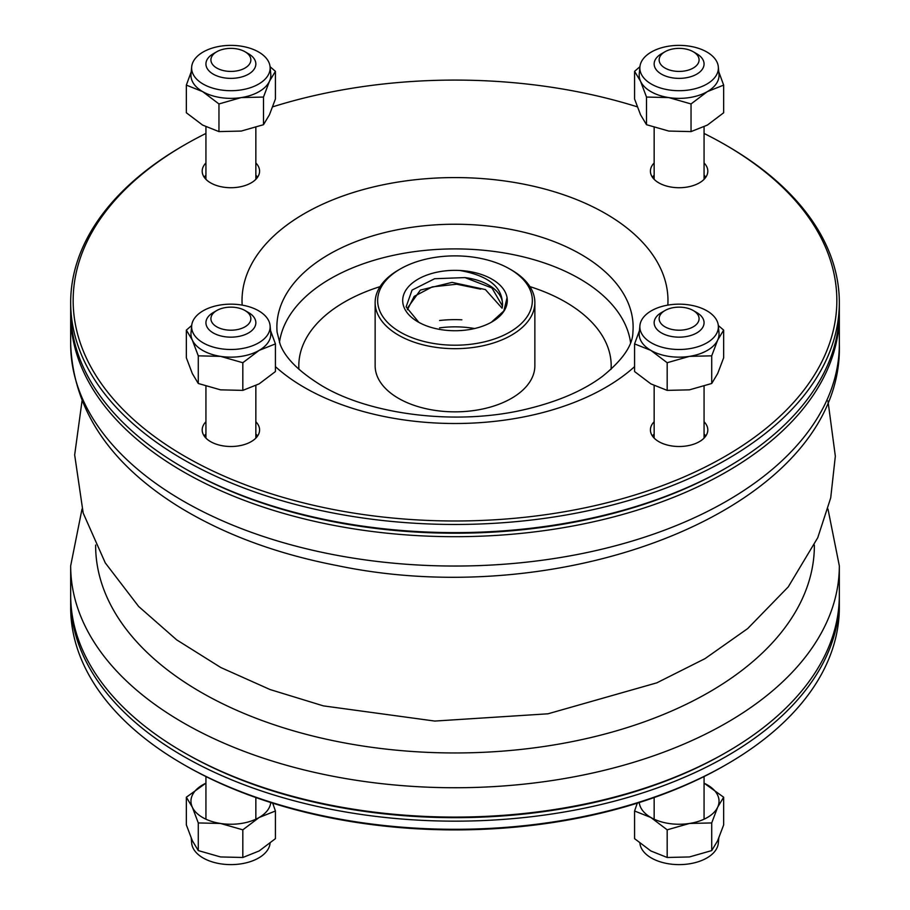 <?xml version="1.0" encoding="UTF-8"?>
<svg xmlns="http://www.w3.org/2000/svg" width="910" height="910" viewBox="0 0 910 910"><rect width="100%" height="100%" fill="white"/><g stroke="black" fill="none" stroke-linecap="round" stroke-linejoin="round"><path stroke-width="1.36" d="M184.116 468.138A381.836 220.447 0 0 0 725.884 468.138M839.316 312.767A384.327 221.892 180 0 1 839.327 314.803A384.327 221.892 180 0 1 602.079 519.803A384.327 221.892 180 0 1 183.24 471.698A384.327 221.892 180 0 1 70.673 314.803A384.327 221.892 180 0 1 70.684 312.767M245.006 310.526L248.532 312.562A24.957 14.412 180 0 1 255.846 322.754A24.957 14.412 180 0 1 240.433 336.063A24.957 14.412 180 0 1 213.236 332.935A24.957 14.412 180 0 1 205.933 322.754A24.957 14.412 180 0 1 213.236 312.562L216.762 310.526A19.963 11.523 0 0 0 216.773 326.826A19.963 11.523 0 0 0 245.006 326.826A19.963 11.523 0 0 0 245.006 310.526A19.963 11.523 0 0 0 216.762 310.526M693.238 310.526L696.764 312.562A24.957 14.412 180 0 1 704.067 322.754A24.957 14.412 180 0 1 696.764 332.935A24.957 14.412 180 0 1 669.567 336.063A24.957 14.412 180 0 1 654.154 322.754A24.957 14.412 180 0 1 661.468 312.562L664.994 310.526A19.963 11.523 0 0 0 664.994 326.826A19.963 11.523 0 0 0 693.227 326.826A19.963 11.523 0 0 0 693.238 310.526A19.963 11.523 0 0 0 664.994 310.526M696.764 53.781L693.238 51.745A19.963 11.523 0 0 0 693.227 51.745L696.764 53.781A24.957 14.412 180 0 1 704.067 63.962A24.957 14.412 180 0 1 679.11 78.374A24.957 14.412 180 0 1 654.154 63.962A24.957 14.412 180 0 1 661.468 53.781L664.994 51.745A19.963 11.523 0 0 0 664.994 68.045A19.963 11.523 0 0 0 693.227 68.045A19.963 11.523 0 0 0 693.238 51.745A19.963 11.523 0 0 0 664.994 51.745M245.006 51.745L248.532 53.781A24.957 14.412 180 0 1 255.846 63.962A24.957 14.412 180 0 1 230.89 78.374A24.957 14.412 180 0 1 205.933 63.962A24.957 14.412 180 0 1 213.236 53.781L216.773 51.745A19.963 11.523 0 0 0 216.762 51.745A19.963 11.523 0 0 0 216.773 68.045A19.963 11.523 0 0 0 245.006 68.045A19.963 11.523 0 0 0 245.006 51.745A19.963 11.523 0 0 0 216.773 51.745L213.236 53.781M827.975 509.009L839.327 565.849A384.327 221.892 180 0 1 602.079 770.85A384.327 221.892 180 0 1 183.24 722.745A384.327 221.892 180 0 1 70.673 565.849L70.673 595.185A384.327 221.892 0 0 0 183.24 752.092A384.327 221.892 0 0 0 726.76 752.092L724.997 753.105A381.836 220.447 180 0 1 185.003 753.105A381.836 220.447 0 0 0 725.884 752.593M726.76 752.092A384.327 221.892 0 0 0 839.327 595.185L839.327 565.849M183.24 752.092L185.003 753.105M258.645 310.799A39.255 22.659 0 0 0 216.842 305.658A39.255 22.659 0 0 0 191.68 325.609A39.255 22.659 0 0 0 192.965 332.696A39.255 22.659 0 0 0 237.044 349.212A39.255 22.659 0 0 0 270.088 325.609A39.255 22.659 0 0 0 258.645 310.799M270.543 330.592L275.423 343.9L275.423 371.553L259.123 383.884L242.822 390.379L220.55 389.844L198.278 383.485L198.278 355.833L192.317 340.067L186.345 330.125L191.691 325.496M198.278 383.485L192.317 373.544L186.345 357.778L186.345 330.125M242.822 390.379L242.822 362.726L220.55 356.367L198.278 355.833M275.423 343.9L259.123 350.396L242.822 362.726M191.68 325.609L191.009 332.867A39.926 23.057 0 0 0 192.317 340.067A39.926 23.057 0 0 0 220.55 356.367A39.926 23.057 0 0 0 259.123 350.396A39.926 23.057 0 0 0 270.759 332.867L270.088 325.609M839.316 597.233A384.327 221.892 180 0 1 839.327 599.269A384.327 221.892 180 0 1 602.079 804.269A384.327 221.892 180 0 1 183.24 756.164A384.327 221.892 180 0 1 70.673 599.269A384.327 221.892 180 0 1 70.684 597.233M70.673 599.269L70.673 607.414A384.327 221.892 0 0 0 183.24 764.309A384.327 221.892 0 0 0 183.24 764.32A384.327 221.892 0 0 0 726.76 764.309A384.327 221.892 0 0 0 839.327 607.414L839.327 599.269M726.76 764.309L724.997 765.333A381.836 220.447 180 0 1 185.003 765.333L183.24 764.32M270.748 802.54A39.926 23.057 180 0 1 259.123 817.498A39.926 23.057 180 0 1 220.55 823.47A39.926 23.057 180 0 1 192.317 807.17A39.926 23.057 180 0 1 202.646 784.898A39.926 23.057 180 0 1 205.933 783.203M270.077 843.286A39.255 22.659 180 0 1 220.72 863.84A39.255 22.659 180 0 1 191.68 843.16L191.225 838.178M205.933 783.135L186.345 797.217L192.317 807.17L198.278 822.936L198.278 850.588L220.55 856.947L242.822 857.482L259.123 850.975L275.423 838.656L275.423 811.003L272.704 803.155M198.278 822.936L220.55 823.47L242.822 829.829L242.822 857.482M186.345 797.217L186.345 824.881L192.317 840.647L198.278 850.588M242.822 829.829L259.123 817.498L275.423 811.003M651.355 84.073A39.255 22.659 0 0 0 695.104 88.736A39.255 22.659 0 0 0 718.32 66.828A39.255 22.659 0 0 0 689.279 46.148A39.255 22.659 0 0 0 639.912 66.828A39.255 22.659 0 0 0 651.355 84.073M718.775 71.81L723.655 85.119L707.354 91.614L691.043 103.945L668.782 97.586L646.51 97.051L640.549 81.286L634.577 71.344L639.923 66.714M691.043 103.945L691.043 131.597L707.354 125.102L723.655 112.772L723.655 85.119M691.043 131.597L668.782 131.063L646.51 124.704L640.549 114.762L634.577 98.997L634.577 71.344M646.51 124.704L646.51 97.051M639.912 66.828L639.241 74.085A39.926 23.057 0 0 0 640.549 81.286A39.926 23.057 0 0 0 668.782 97.586A39.926 23.057 0 0 0 707.354 91.614A39.926 23.057 0 0 0 718.991 74.085L718.32 66.828M258.645 84.073A39.255 22.659 0 0 0 270.088 66.828A39.255 22.659 0 0 0 234.962 45.5A39.255 22.659 0 0 0 192.965 62.176A39.255 22.659 0 0 0 191.68 66.828A39.255 22.659 0 0 0 214.896 88.736A39.255 22.659 0 0 0 258.645 84.073M270.077 66.714L275.423 71.344L275.423 98.997L269.451 114.762L263.49 124.704L241.218 131.063L218.957 131.597L202.646 125.102L186.345 112.772L186.345 85.119L191.225 71.81M218.957 131.597L218.957 103.945L202.646 91.614L186.345 85.119M263.49 124.704L263.49 97.051L241.218 97.586L218.957 103.945M275.423 71.344L269.451 81.286L263.49 97.051M191.68 66.828L191.009 74.085A39.926 23.057 0 0 0 202.646 91.614A39.926 23.057 0 0 0 241.218 97.586A39.926 23.057 0 0 0 269.451 81.286A39.926 23.057 0 0 0 270.759 74.085L270.088 66.828M651.355 310.799A39.255 22.659 0 0 0 639.912 325.609A39.255 22.659 0 0 0 672.956 349.212A39.255 22.659 0 0 0 717.034 332.696A39.255 22.659 0 0 0 718.32 325.609A39.255 22.659 0 0 0 693.158 305.658A39.255 22.659 0 0 0 651.355 310.799M718.308 325.496L723.655 330.125L723.655 357.778L717.683 373.544L711.722 383.485L711.722 355.833L689.45 356.367L667.178 362.726L650.878 350.396L634.577 343.9L639.457 330.592M711.722 383.485L689.45 389.844L667.178 390.379L667.178 362.726M723.655 330.125L717.683 340.067L711.722 355.833M667.178 390.379L650.878 383.884L634.577 371.553L634.577 343.9M639.912 325.609L639.241 332.867A39.926 23.057 0 0 0 650.878 350.396A39.926 23.057 0 0 0 689.45 356.367A39.926 23.057 0 0 0 717.683 340.067A39.926 23.057 0 0 0 718.991 332.867L718.32 325.609M704.067 783.203A39.926 23.057 180 0 1 707.354 784.898A39.926 23.057 180 0 1 717.683 807.17A39.926 23.057 180 0 1 689.45 823.47A39.926 23.057 180 0 1 650.878 817.498A39.926 23.057 180 0 1 639.252 802.54M718.775 838.178L718.32 843.16A39.255 22.659 180 0 1 717.034 847.813A39.255 22.659 180 0 1 675.129 864.5A39.255 22.659 180 0 1 639.923 843.286M637.296 803.155L634.577 811.003L650.878 817.498L667.178 829.829L689.45 823.47L711.722 822.936L711.722 850.588L717.683 840.647L723.655 824.881L723.655 797.217L704.067 783.135M711.722 822.936L717.683 807.17L723.655 797.217M667.178 829.829L667.178 857.482L689.45 856.947L711.722 850.588M634.577 811.003L634.577 838.656L650.878 850.975L667.178 857.482M70.673 302.575L70.673 310.731A384.327 221.892 0 0 0 183.24 467.626A384.327 221.892 0 0 0 726.76 467.626A384.327 221.892 0 0 0 839.327 310.731L839.327 302.575A384.327 221.892 180 0 1 602.079 507.575A384.327 221.892 180 0 1 183.24 459.482A384.327 221.892 180 0 1 70.673 302.575A384.327 221.892 180 0 1 183.24 145.68L185.003 144.656A381.836 220.447 0 0 0 185.003 456.422A381.836 220.447 0 0 0 724.997 456.422A381.836 220.447 0 0 0 724.997 144.656A381.836 220.447 0 0 0 704.067 133.451M183.24 467.626L185.003 468.65L183.24 467.626M724.997 144.656L726.76 145.68A384.327 221.892 180 0 1 839.327 302.575M637.296 106.834A381.836 220.447 0 0 0 272.704 106.834M205.933 133.451A381.836 220.447 0 0 0 185.003 144.656M205.933 162.97A28.699 16.573 0 0 0 202.191 171.148A28.699 16.573 0 0 0 210.597 182.864A28.699 16.573 0 0 0 241.867 186.459A28.699 16.573 0 0 0 259.589 171.148A28.699 16.573 0 0 0 255.846 162.97M654.154 162.97A28.699 16.573 0 0 0 650.411 171.148A28.699 16.573 0 0 0 658.817 182.864A28.699 16.573 0 0 0 690.098 186.459A28.699 16.573 0 0 0 707.809 171.148A28.699 16.573 0 0 0 704.067 162.97M654.154 421.751A28.699 16.573 0 0 0 650.411 429.929A28.699 16.573 0 0 0 658.817 441.646A28.699 16.573 0 0 0 690.098 445.24A28.699 16.573 0 0 0 707.809 429.929A28.699 16.573 0 0 0 704.067 421.751M205.933 421.751A28.699 16.573 0 0 0 202.191 429.929A28.699 16.573 0 0 0 210.597 441.646A28.699 16.573 0 0 0 241.867 445.24A28.699 16.573 0 0 0 259.589 429.929A28.699 16.573 0 0 0 255.846 421.751M474.622 328.533A67.385 38.903 0 0 0 439.553 327.884A67.385 38.903 0 0 1 474.622 328.533M726.76 467.626L724.997 468.65A381.836 220.447 180 0 1 185.003 468.65M257.564 177.257A28.699 16.573 0 0 0 255.846 175.198M205.933 175.198A28.699 16.573 0 0 0 204.215 177.257M705.785 177.257A28.699 16.573 0 0 0 704.067 175.198M654.154 175.198A28.699 16.573 0 0 0 652.436 177.257M705.785 436.049A28.699 16.573 0 0 0 704.067 433.979M654.154 433.979A28.699 16.573 0 0 0 652.436 436.049M257.564 436.049A28.699 16.573 0 0 0 255.846 433.979M205.933 433.979A28.699 16.573 0 0 0 204.215 436.049M400.298 332.127A77.361 44.67 0 0 0 509.702 332.127A77.361 44.67 0 0 0 509.702 268.962A77.361 44.67 0 0 0 400.298 268.962A77.361 44.67 0 0 0 400.298 332.127M459.937 270.486A52.291 30.189 180 0 1 507.063 297.684A52.291 30.189 180 0 1 491.98 321.89A52.291 30.189 180 0 1 418.02 321.89A52.291 30.189 180 0 1 407.68 287.674A52.291 30.189 180 0 1 459.937 270.486C489.91 275.969 504.026 288.254 502.274 307.33A47.547 27.448 0 0 0 502.548 304.418A47.547 27.448 0 0 0 464.93 277.584L491.946 287.981L502.434 306.022M509.702 268.962L511.465 269.974A79.864 46.103 180 0 1 534.864 302.575A79.864 46.103 180 0 1 485.565 345.174A79.864 46.103 180 0 1 398.534 335.176A79.864 46.103 180 0 1 375.136 302.575A79.864 46.103 180 0 1 398.534 269.974L400.298 268.962M375.136 302.575L375.136 365.752A79.864 46.103 0 0 0 398.534 398.352A79.864 46.103 0 0 0 485.565 408.34A79.864 46.103 0 0 0 534.864 365.752L534.864 302.575M461.859 319.808A79.864 46.103 0 0 0 439.598 320.502M407.452 307.989L407.452 309.718L414.198 296.376L432.216 286.889L456.706 284.227L480.707 289.164M502.092 308.217L485.405 289.585L452.088 282.373L420.397 290.062L407.521 307.989M464.93 277.584L434.605 278.733L412.059 290.085L406.11 306.863L418.873 322.367M491.377 322.22L503.844 310.97L507.063 297.684M839.327 344.151C844.264 505.744 568.83 614.182 337.291 565.611C276.64 553.917 223.928 534.363 179.145 506.938C109.382 463.565 73.221 409.295 70.673 344.151A384.327 221.892 0 0 0 183.24 501.046A384.327 221.892 0 0 0 602.079 549.151A384.327 221.892 0 0 0 839.327 344.151L839.327 314.803M95.63 545.044A359.37 207.48 0 0 0 455 752.957A359.37 207.48 0 0 0 814.37 545.056M275.423 366.65A212.974 122.964 0 0 0 304.406 387.489A212.974 122.964 0 0 0 634.577 366.65M667.826 305.112A212.974 122.964 0 0 0 455 177.575A212.974 122.964 0 0 0 242.174 305.112M632.905 332.161A178.121 102.841 0 0 0 455 224.235A178.121 102.841 0 0 0 277.095 332.161L280.155 344.31C285.217 357.983 299.128 371.792 321.878 385.76C370.927 415.233 458.401 425.96 526.992 409.011C558.365 401.412 583.526 390.526 602.5 376.342C622.679 359.962 632.814 345.243 632.905 332.161M630.55 342.513A176.108 101.67 0 0 0 455 248.908A176.108 101.67 0 0 0 279.45 342.513M611.065 369.323A156.19 90.181 0 0 0 529.927 286.627M380.073 286.627A156.19 90.181 0 0 0 298.935 369.323M70.673 344.151L70.673 314.803M205.933 386.272L205.933 438.12M255.846 385.635L255.846 438.12M654.154 385.635L654.154 438.12M704.067 386.272L704.067 438.12M654.154 127.491L654.154 179.327M704.067 126.854L704.067 179.327M205.933 126.854L205.933 179.327M255.846 127.491L255.846 179.327M82.025 509.009L70.673 565.849M255.846 819.193L255.846 797.535M205.933 819.193L205.933 776.548M704.067 819.193L704.067 776.548M654.154 819.193L654.154 797.535M185.003 765.333L183.24 764.309M827.975 400.98L835.334 456.172L830.716 497.861L817.749 537.719L788.242 586.904L747.667 628.594L705.045 658.612L656.861 682.83L547.968 713.804L434.775 721.061L323.368 705.876L270.054 689.541L220.823 667.53L176.688 639.866L138.65 606.469L105.276 562.892L83.185 513.058L74.665 454.909L82.025 400.98"/></g></svg>
